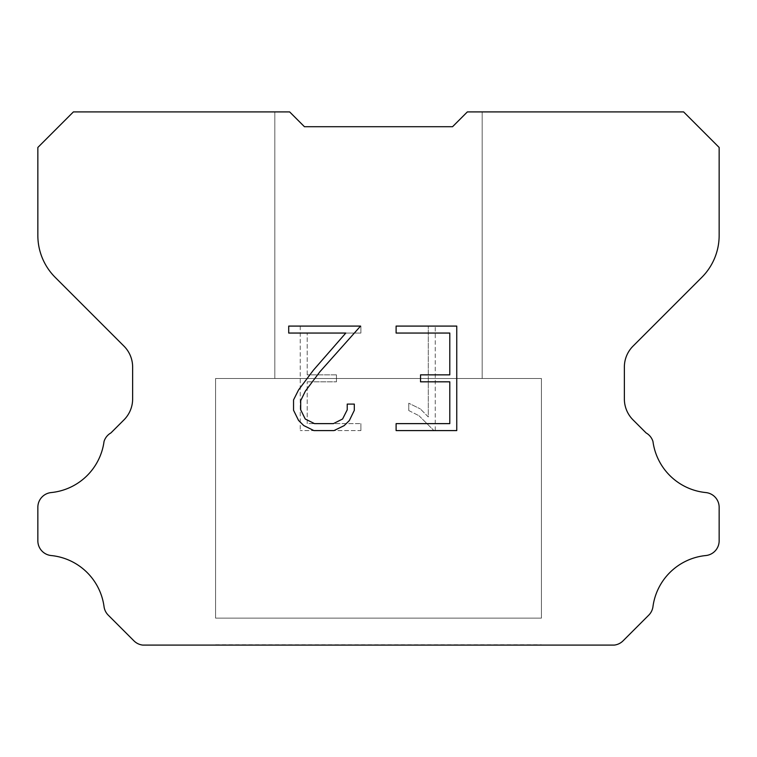 <?xml version="1.0" encoding="UTF-8"?>
<svg xmlns="http://www.w3.org/2000/svg" width="757" height="757" viewBox="0 0 757 757"><rect width="100%" height="100%" fill="white"/><g stroke="black" fill="none" stroke-linecap="round" stroke-linejoin="round"><path stroke-width="0.57" stroke-dasharray="3.79 2.84" d="M482.181 378.5L482.181 111.904L467.362 111.904L452.554 126.712L304.446 126.712L289.638 111.904L274.819 111.904L274.819 378.5L482.181 378.5L274.819 378.5L482.181 378.5L482.181 111.904L467.362 111.904L452.554 126.712L304.446 126.712L289.638 111.904L274.819 111.904L274.819 378.5L482.181 378.5L274.819 378.5L482.181 378.5L482.181 111.904L467.362 111.904L452.554 126.712L304.446 126.712L289.638 111.904L274.819 111.904L274.819 378.5L482.181 378.5L274.819 378.5L482.181 378.5L482.181 111.904L467.362 111.904L452.554 126.712L304.446 126.712L289.638 111.904L274.819 111.904L274.819 378.5L482.181 378.5L274.819 378.5L482.181 378.5L482.181 111.904L467.362 111.904L452.554 126.712L304.446 126.712L289.638 111.904L274.819 111.904L274.819 378.5L482.181 378.5L274.819 378.5L482.181 378.5L482.181 111.904L467.362 111.904L452.554 126.712L304.446 126.712L289.638 111.904L274.819 111.904L274.819 378.5L482.181 378.5L274.819 378.5L482.181 378.5L482.181 111.904L467.362 111.904L452.554 126.712L304.446 126.712L289.638 111.904L274.819 111.904L274.819 378.5L482.181 378.5L274.819 378.5L482.181 378.5L482.181 111.904L467.362 111.904L452.554 126.712L304.446 126.712L289.638 111.904L274.819 111.904L274.819 378.5L482.181 378.5L274.819 378.5L482.181 378.5L482.181 111.904L467.362 111.904L452.554 126.712L304.446 126.712L289.638 111.904L274.819 111.904L274.819 378.5L482.181 378.5L274.819 378.5L482.181 378.5L482.181 111.904L467.362 111.904L452.554 126.712L304.446 126.712L289.638 111.904L274.819 111.904L274.819 378.5L482.181 378.5L274.819 378.5L482.181 378.5L482.181 111.904L467.362 111.904L452.554 126.712L304.446 126.712L289.638 111.904L274.819 111.904L274.819 378.5L482.181 378.5L274.819 378.5L482.181 378.5L482.181 111.904L467.362 111.904L452.554 126.712L304.446 126.712L289.638 111.904L274.819 111.904L274.819 378.5L482.181 378.5L274.819 378.5L482.181 378.5L482.181 111.904L467.362 111.904L452.554 126.712L304.446 126.712L289.638 111.904L274.819 111.904L274.819 378.5L482.181 378.5L274.819 378.5L482.181 378.5L482.181 111.904L467.362 111.904L452.554 126.712L304.446 126.712L289.638 111.904L274.819 111.904L274.819 378.5L482.181 378.5L274.819 378.5L482.181 378.5L482.181 111.904L467.362 111.904L452.554 126.712L304.446 126.712L289.638 111.904L274.819 111.904L274.819 378.5L482.181 378.5L274.819 378.5L482.181 378.5L482.181 111.904L467.362 111.904L452.554 126.712L304.446 126.712L289.638 111.904L274.819 111.904L274.819 378.5L482.181 378.5L274.819 378.5L482.181 378.5L482.181 111.904L467.362 111.904L452.554 126.712L304.446 126.712L289.638 111.904L274.819 111.904L274.819 378.5L482.181 378.5L274.819 378.5L482.181 378.5L482.181 111.904L467.362 111.904L452.554 126.712L304.446 126.712L289.638 111.904L274.819 111.904L274.819 378.5L482.181 378.5L274.819 378.5L274.819 111.904L274.819 378.5L482.181 378.5L482.181 111.904L467.362 111.904L452.554 126.712L304.446 126.712L289.638 111.904L274.819 111.904L274.819 378.5L482.181 378.5L482.181 111.904L467.362 111.904L452.554 126.712L304.446 126.712L289.638 111.904L274.819 111.904L274.819 378.5L482.181 378.5L482.181 111.904L467.362 111.904L452.554 126.712L304.446 126.712L289.638 111.904L274.819 111.904L274.819 378.5L482.181 378.5L482.181 111.904L467.362 111.904L452.554 126.712L304.446 126.712L289.638 111.904L274.819 111.904L274.819 378.5L482.181 378.5L482.181 111.904L467.362 111.904L452.554 126.712L304.446 126.712L289.638 111.904L274.819 111.904L274.819 378.5L482.181 378.5L482.181 111.904L467.362 111.904L452.554 126.712L304.446 126.712L289.638 111.904L274.819 111.904L274.819 378.5L482.181 378.5L482.181 111.904L467.362 111.904L452.554 126.712L304.446 126.712L289.638 111.904L274.819 111.904L274.819 378.5L482.181 378.5L482.181 111.904L467.362 111.904L452.554 126.712L304.446 126.712L289.638 111.904L274.819 111.904L274.819 378.5L482.181 378.5L482.181 111.904L467.362 111.904L452.554 126.712L304.446 126.712L289.638 111.904L274.819 111.904L274.819 378.5L482.181 378.5L482.181 111.904L467.362 111.904L452.554 126.712L304.446 126.712L289.638 111.904L274.819 111.904L274.819 378.5L482.181 378.5L482.181 111.904L467.362 111.904L452.554 126.712L304.446 126.712L289.638 111.904L274.819 111.904L274.819 378.5L482.181 378.5L482.181 111.904L467.362 111.904L452.554 126.712L304.446 126.712L289.638 111.904L274.819 111.904L274.819 378.5L482.181 378.5L482.181 111.904L467.362 111.904L452.554 126.712L304.446 126.712L289.638 111.904L274.819 111.904L274.819 378.5L482.181 378.5L482.181 111.904L467.362 111.904L452.554 126.712L304.446 126.712L289.638 111.904L274.819 111.904L274.819 378.5L482.181 378.5L482.181 111.904L467.362 111.904L452.554 126.712L304.446 126.712L289.638 111.904L274.819 111.904L274.819 378.5L482.181 378.5L482.181 111.904L467.362 111.904L452.554 126.712L304.446 126.712L289.638 111.904L73.401 111.904L37.85 147.454L37.85 235.474A59.245 59.245 0 0 0 55.204 277.365L123.968 346.129A29.618 29.618 0 0 1 132.636 367.069L132.636 398.93A29.618 29.618 0 0 1 123.968 419.88L110.891 432.947A14.809 14.809 0 0 0 104.04 441.463A59.245 59.245 0 0 1 51.192 492.561A14.809 14.809 0 0 0 37.85 507.304L37.85 540.801A14.809 14.809 0 0 0 51.192 555.543A59.245 59.245 0 0 1 104.04 606.65A14.809 14.809 0 0 0 108.251 615.157L133.942 640.848A14.809 14.809 0 0 0 142.751 645.096L614.249 645.096A14.809 14.809 0 0 0 623.058 640.848L648.749 615.157A14.809 14.809 0 0 0 652.96 606.65A59.245 59.245 0 0 1 705.808 555.543A14.809 14.809 0 0 0 719.15 540.801L719.15 507.304A14.809 14.809 0 0 0 705.808 492.561A59.245 59.245 0 0 1 652.96 441.463A14.809 14.809 0 0 0 646.109 432.947L633.032 419.88A29.618 29.618 0 0 1 624.364 398.93L624.364 367.069A29.618 29.618 0 0 1 633.032 346.129L701.796 277.365A59.245 59.245 0 0 0 719.15 235.474L719.15 147.454L683.599 111.904L467.362 111.904L452.554 126.712L304.446 126.712L289.638 111.904L304.446 126.712L289.638 111.904L304.446 126.712L452.554 126.712L467.362 111.904L452.554 126.712L467.362 111.904L482.181 111.904L467.362 111.904L482.181 111.904L482.181 378.5L274.819 378.5M215.584 644.803L541.416 644.803M541.416 618.138L541.416 378.5L215.584 378.5L215.584 618.138L541.416 618.138L215.584 618.138L541.416 618.138L541.416 378.5L215.584 378.5L215.584 618.138L541.416 618.138L215.584 618.138L541.416 618.138L541.416 378.5L215.584 378.5L215.584 618.138L541.416 618.138L215.584 618.138L541.416 618.138L541.416 378.5L215.584 378.5L215.584 618.138L541.416 618.138L215.584 618.138L541.416 618.138L541.416 378.5L215.584 378.5L215.584 618.138L541.416 618.138L215.584 618.138L541.416 618.138L541.416 378.5L215.584 378.5L215.584 618.138L541.416 618.138L215.584 618.138L541.416 618.138L541.416 378.5L215.584 378.5L215.584 618.138L541.416 618.138L215.584 618.138L541.416 618.138L541.416 378.5L215.584 378.5L215.584 618.138L541.416 618.138L215.584 618.138L541.416 618.138L541.416 378.5L215.584 378.5L215.584 618.138L541.416 618.138L215.584 618.138L541.416 618.138L541.416 378.5L215.584 378.5L215.584 618.138L541.416 618.138L215.584 618.138L541.416 618.138L541.416 378.5L215.584 378.5L215.584 618.138L541.416 618.138L215.584 618.138L541.416 618.138L541.416 378.5L215.584 378.5L215.584 618.138L541.416 618.138L215.584 618.138L541.416 618.138L541.416 378.5L215.584 378.5L215.584 618.138L541.416 618.138L215.584 618.138L541.416 618.138L541.416 378.5L215.584 378.5L215.584 618.138L541.416 618.138L215.584 618.138L541.416 618.138L541.416 378.5L215.584 378.5L215.584 618.138L541.416 618.138L215.584 618.138L541.416 618.138L541.416 378.5L215.584 378.5L215.584 618.138L541.416 618.138L215.584 618.138L541.416 618.138L541.416 378.5L215.584 378.5L215.584 618.138L541.416 618.138L215.584 618.138L541.416 618.138L541.416 378.5L215.584 378.5L215.584 618.138L541.416 618.138L215.584 618.138L215.584 378.5L215.584 618.138L541.416 618.138L541.416 378.5L215.584 378.5L215.584 618.138L541.416 618.138L541.416 378.5L215.584 378.5L215.584 618.138L541.416 618.138L541.416 378.5L215.584 378.5L215.584 618.138L541.416 618.138L541.416 378.5L215.584 378.5L215.584 618.138L541.416 618.138L541.416 378.5L215.584 378.5L215.584 618.138L541.416 618.138L541.416 378.5L215.584 378.5L215.584 618.138L541.416 618.138L541.416 378.5L215.584 378.5L215.584 618.138L541.416 618.138L541.416 378.5L215.584 378.5L215.584 618.138L541.416 618.138L541.416 378.5L215.584 378.5L215.584 618.138L541.416 618.138L541.416 378.5L215.584 378.5L215.584 618.138L541.416 618.138L541.416 378.5L215.584 378.5L215.584 618.138L541.416 618.138L541.416 378.5L215.584 378.5L215.584 618.138L541.416 618.138L541.416 378.5L215.584 378.5L215.584 618.138L541.416 618.138L541.416 378.5L215.584 378.5L215.584 618.138L541.416 618.138L541.416 378.5L215.584 378.5L215.584 618.138L541.416 618.138L541.416 378.5L215.584 378.5L541.416 378.5L215.584 378.5L541.416 378.5L541.416 618.138L215.584 618.138M215.584 378.5L541.416 378.5M449.79 381.821L449.79 423.627L396.11 423.627L396.11 430.591L456.755 430.591L456.755 326.087L396.11 326.087L396.11 333.052L449.79 333.052L449.79 374.857L420.532 374.857L420.532 381.821L449.79 381.821M354.304 410.36L354.304 404.096L347.226 404.096L347.226 409.811L342.599 418.99L333.411 423.627L314.496 423.627L305.241 419.009L300.69 409.811L300.69 400.642L305.383 391.104L319.87 371.791L360.559 326.087L288.71 326.087L288.71 333.052L345.798 333.052L313.341 370.249L298.58 389.912L293.546 399.914L293.546 410.256L298.58 420.457L303.746 425.557L313.89 430.591L333.96 430.591L344.161 425.633L349.337 420.561L354.304 410.36M307.21 423.627L307.21 381.821L307.21 423.627L360.89 423.627L307.21 423.627M307.21 381.821L336.468 381.821L307.21 381.821M336.468 381.821L336.468 374.857L336.468 381.821M336.468 374.857L307.21 374.857L336.468 374.857M307.21 374.857L307.21 333.052L307.21 374.857M307.21 333.052L360.89 333.052L307.21 333.052M360.89 333.052L360.89 326.087L360.89 333.052M360.89 430.591L360.89 423.627L360.89 430.591L300.245 430.591L360.89 430.591M300.245 326.087L300.245 430.591L300.245 326.087L360.89 326.087L300.245 326.087M408.771 403.216L408.771 410.549L408.771 403.216L420.343 408.922L408.771 403.216M408.771 410.549L418.981 415.716L408.771 410.549M418.981 415.716L433.799 430.459L418.981 415.716M433.799 430.459L435.266 430.459L433.799 430.459M435.266 430.459L435.266 325.955L435.266 430.459M428.301 416.946L420.343 408.922L428.301 416.946L428.301 325.955L428.301 416.946M435.266 325.955L428.301 325.955L435.266 325.955M541.416 645.096L215.584 645.096M274.819 111.904L289.638 111.904L274.819 111.904L289.638 111.904L274.819 111.904L289.638 111.904L274.819 111.904L289.638 111.904L274.819 111.904L289.638 111.904L274.819 111.904L289.638 111.904L274.819 111.904L289.638 111.904L274.819 111.904L289.638 111.904L274.819 111.904L289.638 111.904L274.819 111.904L289.638 111.904L274.819 111.904L289.638 111.904L274.819 111.904L289.638 111.904L274.819 111.904L289.638 111.904L274.819 111.904L289.638 111.904L274.819 111.904L289.638 111.904L274.819 111.904L289.638 111.904L274.819 111.904L289.638 111.904L304.446 126.712M452.554 126.712L467.362 111.904L452.554 126.712L467.362 111.904L452.554 126.712L467.362 111.904L452.554 126.712L467.362 111.904L452.554 126.712L467.362 111.904L452.554 126.712L467.362 111.904L452.554 126.712L467.362 111.904L452.554 126.712L467.362 111.904L452.554 126.712L467.362 111.904L452.554 126.712L467.362 111.904L452.554 126.712L467.362 111.904L452.554 126.712L467.362 111.904L452.554 126.712L467.362 111.904L452.554 126.712L467.362 111.904L452.554 126.712L467.362 111.904L452.554 126.712L467.362 111.904L452.554 126.712L467.362 111.904L482.181 111.904"/><path stroke-width="1.14" d="M449.79 423.627L449.79 381.821L420.532 381.821L420.532 374.857L449.79 374.857L449.79 333.052L396.11 333.052L396.11 326.087L456.755 326.087L456.755 430.591L396.11 430.591L396.11 423.627L449.79 423.627M354.304 404.096L354.304 410.36L349.337 420.561L344.161 425.633L333.96 430.591L313.89 430.591L303.746 425.557L298.58 420.457L293.546 410.256L293.546 399.914L298.58 389.912L313.341 370.249L345.798 333.052L288.71 333.052L288.71 326.087L360.559 326.087L319.87 371.791L305.383 391.104L300.69 400.642L300.69 409.811L305.241 419.009L314.496 423.627L333.411 423.627L342.599 418.99L347.226 409.811L347.226 404.096L354.304 404.096M452.554 126.712L467.362 111.904L683.599 111.904L719.15 147.454L719.15 235.474A59.245 59.245 0 0 1 701.796 277.365L633.032 346.129A29.618 29.618 0 0 0 624.364 367.069L624.364 398.93A29.618 29.618 0 0 0 633.032 419.88L646.109 432.947A14.809 14.809 0 0 1 652.96 441.463A59.245 59.245 0 0 0 705.808 492.561A14.809 14.809 0 0 1 719.15 507.304L719.15 540.801A14.809 14.809 0 0 1 705.808 555.543A59.245 59.245 0 0 0 652.96 606.65A14.809 14.809 0 0 1 648.749 615.157L623.058 640.848A14.809 14.809 0 0 1 614.249 645.096L142.751 645.096A14.809 14.809 0 0 1 133.942 640.848L108.251 615.157A14.809 14.809 0 0 1 104.04 606.65A59.245 59.245 0 0 0 51.192 555.543A14.809 14.809 0 0 1 37.85 540.801L37.85 507.304A14.809 14.809 0 0 1 51.192 492.561A59.245 59.245 0 0 0 104.04 441.463A14.809 14.809 0 0 1 110.891 432.947L123.968 419.88A29.618 29.618 0 0 0 132.636 398.93L132.636 367.069A29.618 29.618 0 0 0 123.968 346.129L55.204 277.365A59.245 59.245 0 0 1 37.85 235.474L37.85 147.454L73.401 111.904L289.638 111.904L304.446 126.712L452.554 126.712L304.446 126.712"/></g></svg>
